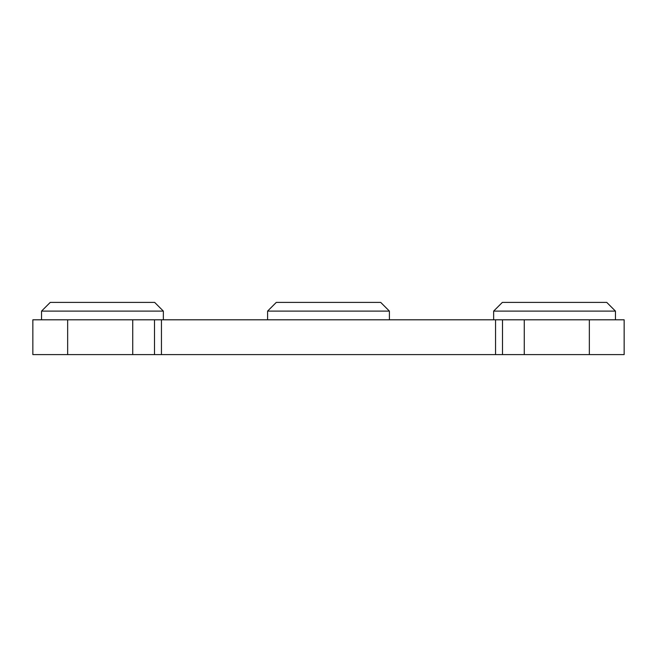 <?xml version="1.0" encoding="UTF-8"?>
<svg xmlns="http://www.w3.org/2000/svg" width="657" height="657" viewBox="0 0 657 657"><rect width="100%" height="100%" fill="white"/><g stroke="black" fill="none" stroke-linecap="round" stroke-linejoin="round"><path stroke-width="0.99" d="M493.645 311.098L502.342 302.401L606.748 302.401L615.453 311.098L493.645 311.098L493.645 319.803M276.293 302.401L380.707 302.401L389.404 311.098L267.596 311.098L276.293 302.401M389.404 319.803L389.404 311.098M267.596 319.803L267.596 311.098M41.547 311.098L50.252 302.401L154.658 302.401L163.355 311.098L41.547 311.098L41.547 319.803M161.45 354.599L154.494 354.599L154.494 319.803L161.45 319.803L161.45 354.599L495.55 354.599L495.55 319.803L502.506 319.803L502.506 354.599L495.55 354.599M161.45 319.803L495.55 319.803M67.655 354.599L67.655 319.803L32.85 319.803L32.85 354.599L132.739 354.599L132.739 319.803L154.494 319.803M67.655 319.803L132.739 319.803M589.345 319.803L624.15 319.803L624.15 354.599L589.345 354.599L589.345 319.803L524.261 319.803L524.261 354.599L589.345 354.599M154.494 354.599L132.739 354.599M524.261 354.599L502.506 354.599M502.506 319.803L524.261 319.803M615.453 319.803L615.453 311.098M163.355 319.803L163.355 311.098"/></g></svg>
